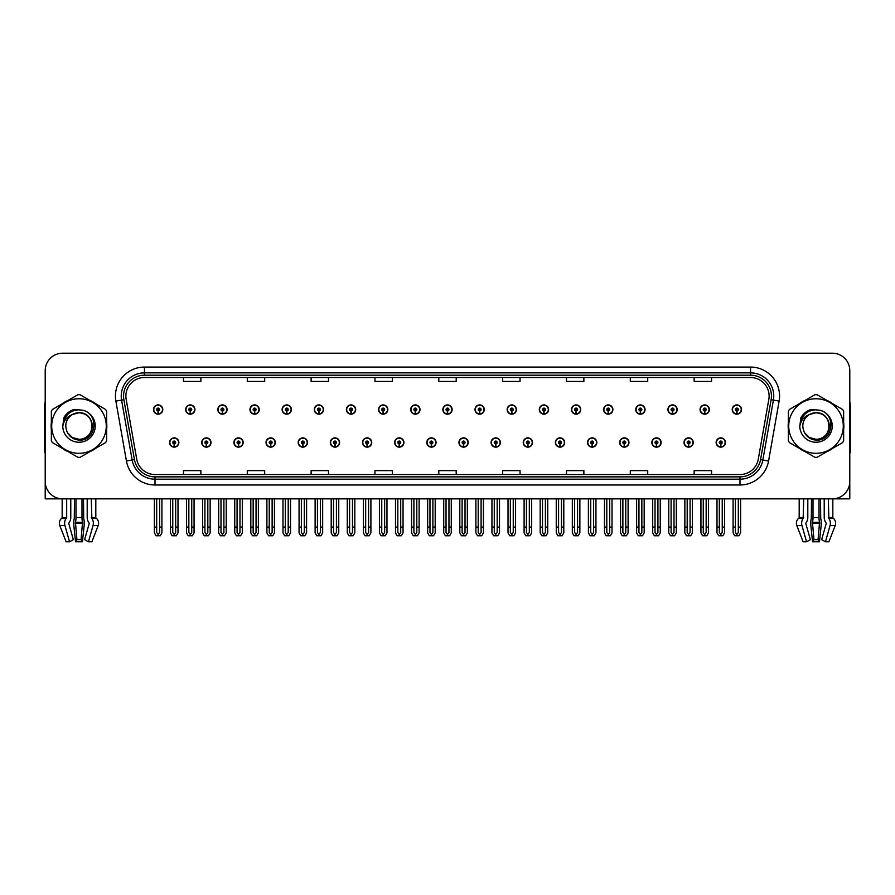 <?xml version="1.0" encoding="UTF-8"?>
<svg xmlns="http://www.w3.org/2000/svg" width="895" height="895" viewBox="0 0 895 895"><rect width="100%" height="100%" fill="white"/><g stroke="black" fill="none" stroke-linecap="round" stroke-linejoin="round"><path stroke-width="1.34" d="M819.014 498.862L819.014 517.523A6.388 1.656 90 0 0 819.563 522.277L818.075 539.64L819.462 541.799L821.151 525.611A6.388 1.656 90 0 0 820.715 518.485L820.514 498.862L824.217 498.862L824.217 517.523A6.388 4.509 -90 0 0 825.716 522.277L826.242 523.452L821.644 539.64L825.447 541.799L828.904 541.799L835.18 525.611A6.388 6.164 90 0 0 833.581 518.485L833.01 517.959A0.582 0.559 -90 0 1 832.831 517.523L832.831 498.851L849.791 498.862L849.791 370.608A17.408 17.408 0 0 0 832.372 353.201L62.628 353.201A17.408 17.408 0 0 0 45.209 370.608L45.209 498.862L62.169 498.862L62.169 517.523L66.677 517.523L66.129 518.485A6.388 4.509 90 0 0 64.955 525.611L69.553 541.799L73.356 539.64L68.758 523.452L69.284 522.277A6.388 4.509 90 0 0 70.783 517.523L70.783 498.862L74.486 498.862L74.285 518.485A6.388 1.656 -90 0 0 73.849 525.611L75.538 541.799L76.925 539.64L75.437 522.277A6.388 1.656 -90 0 0 75.986 517.523L75.986 498.862M458.934 442.51A4.643 4.643 0 0 0 463.576 447.153A4.643 4.643 0 0 0 468.219 442.51A4.643 4.643 0 0 0 463.576 437.868A4.643 4.643 0 0 0 458.934 442.51M491.086 442.51A4.643 4.643 0 0 0 495.729 447.153A4.643 4.643 0 0 0 500.372 442.51A4.643 4.643 0 0 0 495.729 437.868A4.643 4.643 0 0 0 491.086 442.51M523.228 442.51A4.643 4.643 0 0 0 527.871 447.153A4.643 4.643 0 0 0 532.514 442.51A4.643 4.643 0 0 0 527.871 437.868A4.643 4.643 0 0 0 523.228 442.51M619.687 442.51A4.643 4.643 0 0 0 624.33 447.153A4.643 4.643 0 0 0 628.972 442.51A4.643 4.643 0 0 0 624.33 437.868A4.643 4.643 0 0 0 619.687 442.51M683.981 442.51A4.643 4.643 0 0 0 688.624 447.153A4.643 4.643 0 0 0 693.267 442.51A4.643 4.643 0 0 0 688.624 437.868A4.643 4.643 0 0 0 683.981 442.51M651.84 442.51A4.643 4.643 0 0 0 656.482 447.153A4.643 4.643 0 0 0 661.125 442.51A4.643 4.643 0 0 0 656.482 437.868A4.643 4.643 0 0 0 651.84 442.51M555.381 442.51A4.643 4.643 0 0 0 560.024 447.153A4.643 4.643 0 0 0 564.667 442.51A4.643 4.643 0 0 0 560.024 437.868A4.643 4.643 0 0 0 555.381 442.51M426.781 442.51A4.643 4.643 0 0 0 431.424 447.153A4.643 4.643 0 0 0 436.066 442.51A4.643 4.643 0 0 0 431.424 437.868A4.643 4.643 0 0 0 426.781 442.51M394.628 442.51A4.643 4.643 0 0 0 399.271 447.153A4.643 4.643 0 0 0 403.913 442.51A4.643 4.643 0 0 0 399.271 437.868A4.643 4.643 0 0 0 394.628 442.51M362.486 442.51A4.643 4.643 0 0 0 367.129 447.153A4.643 4.643 0 0 0 371.772 442.51A4.643 4.643 0 0 0 367.129 437.868A4.643 4.643 0 0 0 362.486 442.51M330.333 442.51A4.643 4.643 0 0 0 334.976 447.153A4.643 4.643 0 0 0 339.619 442.51A4.643 4.643 0 0 0 334.976 437.868A4.643 4.643 0 0 0 330.333 442.51M298.18 442.51A4.643 4.643 0 0 0 302.823 447.153A4.643 4.643 0 0 0 307.466 442.51A4.643 4.643 0 0 0 302.823 437.868A4.643 4.643 0 0 0 298.18 442.51M266.028 442.51A4.643 4.643 0 0 0 270.67 447.153A4.643 4.643 0 0 0 275.313 442.51A4.643 4.643 0 0 0 270.67 437.868A4.643 4.643 0 0 0 266.028 442.51M233.875 442.51A4.643 4.643 0 0 0 238.517 447.153A4.643 4.643 0 0 0 243.16 442.51A4.643 4.643 0 0 0 238.517 437.868A4.643 4.643 0 0 0 233.875 442.51M201.733 442.51A4.643 4.643 0 0 0 206.376 447.153A4.643 4.643 0 0 0 211.019 442.51A4.643 4.643 0 0 0 206.376 437.868A4.643 4.643 0 0 0 201.733 442.51M169.58 442.51A4.643 4.643 0 0 0 174.223 447.153A4.643 4.643 0 0 0 178.866 442.51A4.643 4.643 0 0 0 174.223 437.868A4.643 4.643 0 0 0 169.58 442.51M587.534 442.51A4.643 4.643 0 0 0 592.177 447.153A4.643 4.643 0 0 0 596.82 442.51A4.643 4.643 0 0 0 592.177 437.868A4.643 4.643 0 0 0 587.534 442.51M442.857 409.541A4.643 4.643 0 0 0 447.5 414.184A4.643 4.643 0 0 0 452.143 409.541A4.643 4.643 0 0 0 447.5 404.909A4.643 4.643 0 0 0 442.857 409.541M475.01 409.541A4.643 4.643 0 0 0 479.653 414.184A4.643 4.643 0 0 0 484.296 409.541A4.643 4.643 0 0 0 479.653 404.909A4.643 4.643 0 0 0 475.01 409.541M507.163 409.541A4.643 4.643 0 0 0 511.806 414.184A4.643 4.643 0 0 0 516.449 409.541A4.643 4.643 0 0 0 511.806 404.909A4.643 4.643 0 0 0 507.163 409.541M603.61 409.541A4.643 4.643 0 0 0 608.253 414.184A4.643 4.643 0 0 0 612.896 409.541A4.643 4.643 0 0 0 608.253 404.909A4.643 4.643 0 0 0 603.61 409.541M635.763 409.541A4.643 4.643 0 0 0 640.406 414.184A4.643 4.643 0 0 0 645.049 409.541A4.643 4.643 0 0 0 640.406 404.909A4.643 4.643 0 0 0 635.763 409.541M667.905 409.541A4.643 4.643 0 0 0 672.548 414.184A4.643 4.643 0 0 0 677.191 409.541A4.643 4.643 0 0 0 672.548 404.909A4.643 4.643 0 0 0 667.905 409.541M539.305 409.541A4.643 4.643 0 0 0 543.947 414.184A4.643 4.643 0 0 0 548.59 409.541A4.643 4.643 0 0 0 543.947 404.909A4.643 4.643 0 0 0 539.305 409.541M700.058 409.541A4.643 4.643 0 0 0 704.701 414.184A4.643 4.643 0 0 0 709.343 409.541A4.643 4.643 0 0 0 704.701 404.909A4.643 4.643 0 0 0 700.058 409.541M410.704 409.541A4.643 4.643 0 0 0 415.347 414.184A4.643 4.643 0 0 0 419.99 409.541A4.643 4.643 0 0 0 415.347 404.909A4.643 4.643 0 0 0 410.704 409.541M378.551 409.541A4.643 4.643 0 0 0 383.194 414.184A4.643 4.643 0 0 0 387.837 409.541A4.643 4.643 0 0 0 383.194 404.909A4.643 4.643 0 0 0 378.551 409.541M346.41 409.541A4.643 4.643 0 0 0 351.053 414.184A4.643 4.643 0 0 0 355.695 409.541A4.643 4.643 0 0 0 351.053 404.909A4.643 4.643 0 0 0 346.41 409.541M314.257 409.541A4.643 4.643 0 0 0 318.9 414.184A4.643 4.643 0 0 0 323.542 409.541A4.643 4.643 0 0 0 318.9 404.909A4.643 4.643 0 0 0 314.257 409.541M282.104 409.541A4.643 4.643 0 0 0 286.747 414.184A4.643 4.643 0 0 0 291.39 409.541A4.643 4.643 0 0 0 286.747 404.909A4.643 4.643 0 0 0 282.104 409.541M249.951 409.541A4.643 4.643 0 0 0 254.594 414.184A4.643 4.643 0 0 0 259.237 409.541A4.643 4.643 0 0 0 254.594 404.909A4.643 4.643 0 0 0 249.951 409.541M217.809 409.541A4.643 4.643 0 0 0 222.452 414.184A4.643 4.643 0 0 0 227.095 409.541A4.643 4.643 0 0 0 222.452 404.909A4.643 4.643 0 0 0 217.809 409.541M185.657 409.541A4.643 4.643 0 0 0 190.299 414.184A4.643 4.643 0 0 0 194.942 409.541A4.643 4.643 0 0 0 190.299 404.909A4.643 4.643 0 0 0 185.657 409.541M153.504 409.541A4.643 4.643 0 0 0 158.147 414.184A4.643 4.643 0 0 0 162.789 409.541A4.643 4.643 0 0 0 158.147 404.909A4.643 4.643 0 0 0 153.504 409.541M571.457 409.541A4.643 4.643 0 0 0 576.1 414.184A4.643 4.643 0 0 0 580.743 409.541A4.643 4.643 0 0 0 576.1 404.909A4.643 4.643 0 0 0 571.457 409.541M716.134 442.51A4.643 4.643 0 0 0 720.777 447.153A4.643 4.643 0 0 0 725.42 442.51A4.643 4.643 0 0 0 720.777 437.868A4.643 4.643 0 0 0 716.134 442.51M732.211 409.541A4.643 4.643 0 0 0 736.853 414.184A4.643 4.643 0 0 0 741.496 409.541A4.643 4.643 0 0 0 736.853 404.909A4.643 4.643 0 0 0 732.211 409.541M51.351 422.552A27.857 27.857 0 0 0 51.351 429.499M62.158 448.227A27.857 27.857 0 0 0 68.177 451.695M89.802 451.695A27.857 27.857 0 0 0 95.821 448.227M106.628 429.499A27.857 27.857 0 0 0 106.628 422.552M788.372 422.552A27.857 27.857 0 0 0 788.372 429.499M799.179 448.227A27.857 27.857 0 0 0 805.198 451.695M826.823 451.695A27.857 27.857 0 0 0 832.842 448.227M843.649 429.499A27.857 27.857 0 0 0 843.649 422.552M125.882 396.082A18.571 18.571 0 0 1 144.453 377.511L750.547 377.511A18.571 18.571 0 0 1 768.839 399.304L758.278 459.202A18.571 18.571 0 0 1 739.986 474.54L155.014 474.54A18.571 18.571 0 0 1 136.722 459.202L126.161 399.304A18.571 18.571 0 0 1 125.882 396.082M123.555 396.082A20.887 20.887 0 0 0 123.879 399.707L134.44 459.605A20.887 20.887 0 0 0 155.014 476.867L739.986 476.867A20.887 20.887 0 0 0 760.56 459.605L771.121 399.707A20.887 20.887 0 0 0 750.547 375.195L144.453 375.195A20.887 20.887 0 0 0 123.555 396.082M115.88 401.117A29.02 29.02 0 0 1 144.453 367.062L750.547 367.062A29.02 29.02 0 0 1 779.12 401.117L768.57 461.014A29.02 29.02 0 0 1 739.986 484.989L155.014 484.989A29.02 29.02 0 0 1 126.43 461.014L115.88 401.117L121.586 400.11A23.214 23.214 0 0 1 144.453 372.868L750.547 372.868A23.214 23.214 0 0 1 773.414 400.11L762.853 460.008A23.214 23.214 0 0 1 739.986 479.183L155.014 479.183A23.214 23.214 0 0 1 132.147 460.008L121.586 400.11A23.214 23.214 0 0 1 121.239 396.082M95.821 403.835A27.857 27.857 0 0 0 89.802 400.356M68.177 400.356A27.857 27.857 0 0 0 62.158 403.835M832.842 403.835A27.857 27.857 0 0 0 826.823 400.356M805.198 400.356A27.857 27.857 0 0 0 799.179 403.835M832.372 353.201L62.628 353.201M45.209 370.608L45.209 481.454A17.408 17.408 0 0 0 62.628 498.862L832.372 498.862A17.408 17.408 0 0 0 849.791 481.454L849.791 370.608M438.796 377.511L438.796 381.438L456.204 381.438L456.204 377.511M374.96 377.511L374.96 381.438L392.368 381.438L392.368 377.511M311.124 377.511L311.124 381.438L328.532 381.438L328.532 377.511M247.288 377.511L247.288 381.438L264.696 381.438L264.696 377.511M183.453 377.511L183.453 381.438L200.86 381.438L200.86 377.511M502.632 377.511L502.632 381.438L520.04 381.438L520.04 377.511M566.468 377.511L566.468 381.438L583.876 381.438L583.876 377.511M630.304 377.511L630.304 381.438L647.712 381.438L647.712 377.511M694.14 377.511L694.14 381.438L711.547 381.438L711.547 377.511M456.204 474.54L456.204 470.613L438.796 470.613L438.796 474.54M392.368 474.54L392.368 470.613L374.96 470.613L374.96 474.54M328.532 474.54L328.532 470.613L311.124 470.613L311.124 474.54M264.696 474.54L264.696 470.613L247.288 470.613L247.288 474.54M200.86 474.54L200.86 470.613L183.453 470.613L183.453 474.54M520.04 474.54L520.04 470.613L502.632 470.613L502.632 474.54M583.876 474.54L583.876 470.613L566.468 470.613L566.468 474.54M647.712 474.54L647.712 470.613L630.304 470.613L630.304 474.54M711.547 474.54L711.547 470.613L694.14 470.613L694.14 474.54M722.231 498.862L722.231 532.447L720.777 534.528L719.323 532.447L719.323 527.065L717.007 527.065L717.007 532.872L718.685 535.769L722.88 535.769L724.547 532.872L724.547 498.862M720.71 443.954L720.587 446.862A4.352 4.352 0 0 1 716.425 442.51A4.352 4.352 0 0 1 720.777 438.158A4.352 4.352 0 0 1 725.129 442.51A4.352 4.352 0 0 1 720.967 446.862L720.844 443.954A1.454 1.454 0 0 0 722.231 442.51A1.454 1.454 0 0 0 720.777 441.056A1.454 1.454 0 0 0 719.323 442.51A1.454 1.454 0 0 0 720.71 443.954L720.755 443.092A0.582 0.582 0 0 1 720.195 442.51A0.582 0.582 0 0 1 720.777 441.929A0.582 0.582 0 0 1 721.359 442.51A0.582 0.582 0 0 1 720.799 443.092L720.844 443.954M717.007 498.862L717.007 527.065M719.323 498.862L719.323 527.065M722.231 527.065L724.547 527.065M738.308 498.862L738.308 532.447L736.853 534.528L735.399 532.447L735.399 527.065L733.083 527.065L733.083 532.872L734.761 535.769L738.946 535.769L740.624 532.872L740.624 498.862M736.786 410.995L736.663 413.893A4.352 4.352 0 0 1 732.502 409.541A4.352 4.352 0 0 1 736.853 405.189A4.352 4.352 0 0 1 741.205 409.541A4.352 4.352 0 0 1 737.044 413.893L736.921 410.995A1.454 1.454 0 0 0 738.308 409.541A1.454 1.454 0 0 0 736.853 408.098A1.454 1.454 0 0 0 735.399 409.541A1.454 1.454 0 0 0 736.786 410.995L736.831 410.123A0.582 0.582 0 0 1 736.272 409.541A0.582 0.582 0 0 1 736.853 408.97A0.582 0.582 0 0 1 737.435 409.541A0.582 0.582 0 0 1 736.876 410.123L736.921 410.995M733.083 498.862L733.083 527.065M735.399 498.862L735.399 527.065M738.308 527.065L740.624 527.065M690.079 498.862L690.079 532.447L688.624 534.528L687.181 532.447L687.181 527.065L684.854 527.065L684.854 532.872L686.532 535.769L690.727 535.769L692.394 532.872L692.394 498.862M688.568 443.954L688.434 446.862A4.352 4.352 0 0 1 684.272 442.51A4.352 4.352 0 0 1 688.624 438.158A4.352 4.352 0 0 1 692.976 442.51A4.352 4.352 0 0 1 688.814 446.862L688.691 443.954A1.454 1.454 0 0 0 690.079 442.51A1.454 1.454 0 0 0 688.624 441.056A1.454 1.454 0 0 0 687.181 442.51A1.454 1.454 0 0 0 688.568 443.954L688.602 443.092A0.582 0.582 0 0 1 688.042 442.51A0.582 0.582 0 0 1 688.624 441.929A0.582 0.582 0 0 1 689.206 442.51A0.582 0.582 0 0 1 688.658 443.092L688.691 443.954M684.854 498.862L684.854 527.065M687.181 498.862L687.181 527.065M690.079 527.065L692.394 527.065M657.926 498.862L657.926 532.447L656.482 534.528L655.028 532.447L655.028 527.065L652.701 527.065L652.701 532.872L654.379 535.769L658.575 535.769L660.253 532.872L660.253 498.862M656.415 443.954L656.292 446.862A4.352 4.352 0 0 1 652.119 442.51A4.352 4.352 0 0 1 656.482 438.158A4.352 4.352 0 0 1 660.834 442.51A4.352 4.352 0 0 1 656.673 446.862L656.538 443.954A1.454 1.454 0 0 0 657.926 442.51A1.454 1.454 0 0 0 656.482 441.056A1.454 1.454 0 0 0 655.028 442.51A1.454 1.454 0 0 0 656.415 443.954L656.449 443.092A0.582 0.582 0 0 1 655.901 442.51A0.582 0.582 0 0 1 656.482 441.929A0.582 0.582 0 0 1 657.053 442.51A0.582 0.582 0 0 1 656.505 443.092L656.538 443.954M652.701 498.862L652.701 527.065M655.028 498.862L655.028 527.065M657.926 527.065L660.253 527.065M625.773 498.862L625.773 532.447L624.33 534.528L622.875 532.447L622.875 527.065L620.559 527.065L620.559 532.872L622.226 535.769L626.422 535.769L628.1 532.872L628.1 498.862M624.262 443.954L624.139 446.862A4.352 4.352 0 0 1 619.978 442.51A4.352 4.352 0 0 1 624.33 438.158A4.352 4.352 0 0 1 628.682 442.51A4.352 4.352 0 0 1 624.52 446.862L624.386 443.954A1.454 1.454 0 0 0 625.773 442.51A1.454 1.454 0 0 0 624.33 441.056A1.454 1.454 0 0 0 622.875 442.51A1.454 1.454 0 0 0 624.262 443.954L624.307 443.092A0.582 0.582 0 0 1 623.748 442.51A0.582 0.582 0 0 1 624.33 441.929A0.582 0.582 0 0 1 624.911 442.51A0.582 0.582 0 0 1 624.352 443.092L624.386 443.954M620.559 498.862L620.559 527.065M622.875 498.862L622.875 527.065M625.773 527.065L628.1 527.065M706.155 498.862L706.155 532.447L704.701 534.528L703.257 532.447L703.257 527.065L700.93 527.065L700.93 532.872L702.609 535.769L706.804 535.769L708.471 532.872L708.471 498.862M704.645 410.995L704.51 413.893A4.352 4.352 0 0 1 700.349 409.541A4.352 4.352 0 0 1 704.701 405.189A4.352 4.352 0 0 1 709.053 409.541A4.352 4.352 0 0 1 704.891 413.893L704.768 410.995A1.454 1.454 0 0 0 706.155 409.541A1.454 1.454 0 0 0 704.701 408.098A1.454 1.454 0 0 0 703.257 409.541A1.454 1.454 0 0 0 704.645 410.995L704.678 410.123A0.582 0.582 0 0 1 704.119 409.541A0.582 0.582 0 0 1 704.701 408.97A0.582 0.582 0 0 1 705.282 409.541A0.582 0.582 0 0 1 704.723 410.123L704.768 410.995M700.93 498.862L700.93 527.065M703.257 498.862L703.257 527.065M706.155 527.065L708.471 527.065M674.002 498.862L674.002 532.447L672.548 534.528L671.105 532.447L671.105 527.065L668.778 527.065L668.778 532.872L670.456 535.769L674.651 535.769L676.329 532.872L676.329 498.862M672.492 410.995L672.358 413.893A4.352 4.352 0 0 1 668.196 409.541A4.352 4.352 0 0 1 672.548 405.189A4.352 4.352 0 0 1 676.9 409.541A4.352 4.352 0 0 1 672.738 413.893L672.615 410.995A1.454 1.454 0 0 0 674.002 409.541A1.454 1.454 0 0 0 672.548 408.098A1.454 1.454 0 0 0 671.105 409.541A1.454 1.454 0 0 0 672.492 410.995L672.525 410.123A0.582 0.582 0 0 1 671.977 409.541A0.582 0.582 0 0 1 672.548 408.97A0.582 0.582 0 0 1 673.129 409.541A0.582 0.582 0 0 1 672.581 410.123L672.615 410.995M668.778 498.862L668.778 527.065M671.105 498.862L671.105 527.065M674.002 527.065L676.329 527.065M641.849 498.862L641.849 532.447L640.406 534.528L638.952 532.447L638.952 527.065L636.625 527.065L636.625 532.872L638.303 535.769L642.498 535.769L644.176 532.872L644.176 498.862M640.339 410.995L640.216 413.893A4.352 4.352 0 0 1 636.054 409.541A4.352 4.352 0 0 1 640.406 405.189A4.352 4.352 0 0 1 644.758 409.541A4.352 4.352 0 0 1 640.596 413.893L640.462 410.995A1.454 1.454 0 0 0 641.849 409.541A1.454 1.454 0 0 0 640.406 408.098A1.454 1.454 0 0 0 638.952 409.541A1.454 1.454 0 0 0 640.339 410.995L640.372 410.123A0.582 0.582 0 0 1 639.824 409.541A0.582 0.582 0 0 1 640.406 408.97A0.582 0.582 0 0 1 640.988 409.541A0.582 0.582 0 0 1 640.428 410.123L640.462 410.995M636.625 498.862L636.625 527.065M638.952 498.862L638.952 527.065M641.849 527.065L644.176 527.065M609.708 498.862L609.708 532.447L608.253 534.528L606.799 532.447L606.799 527.065L604.483 527.065L604.483 532.872L606.15 535.769L610.345 535.769L612.023 532.872L612.023 498.862M608.186 410.995L608.063 413.893A4.352 4.352 0 0 1 603.901 409.541A4.352 4.352 0 0 1 608.253 405.189A4.352 4.352 0 0 1 612.605 409.541A4.352 4.352 0 0 1 608.443 413.893L608.32 410.995A1.454 1.454 0 0 0 609.708 409.541A1.454 1.454 0 0 0 608.253 408.098A1.454 1.454 0 0 0 606.799 409.541A1.454 1.454 0 0 0 608.186 410.995L608.231 410.123A0.582 0.582 0 0 1 607.671 409.541A0.582 0.582 0 0 1 608.253 408.97A0.582 0.582 0 0 1 608.835 409.541A0.582 0.582 0 0 1 608.276 410.123L608.32 410.995M604.483 498.862L604.483 527.065M606.799 498.862L606.799 527.065M609.708 527.065L612.023 527.065M81.993 498.862L81.993 517.523A6.388 1.656 90 0 0 82.541 522.277L81.053 539.64L82.441 541.799L75.538 541.799M81.053 539.64L76.925 539.64M66.677 498.862L66.677 517.523M87.195 498.862L87.195 517.523A6.388 4.509 -90 0 0 88.694 522.277L89.22 523.452L84.622 539.64L88.426 541.799L93.024 525.611A6.388 4.509 -90 0 0 91.849 518.485L91.301 498.862M95.81 498.862L95.81 517.523A0.582 0.559 -90 0 0 95.989 517.959L96.559 518.485A6.388 6.164 90 0 1 98.159 525.611L91.883 541.799L88.426 541.799M82.441 541.799L84.13 525.611A6.388 1.656 90 0 0 83.694 518.485L83.492 498.862M62.169 517.523A0.582 0.559 90 0 1 61.99 517.959L61.419 518.485A6.388 6.164 -90 0 0 59.82 525.611L66.096 541.799L69.553 541.799M45.209 463.174L45.209 457.367M45.209 452.691A11.601 11.601 0 0 0 44.75 452.725L44.75 405.133A11.601 11.601 0 0 1 45.209 401.889M811.508 498.862L811.306 518.485A6.388 1.656 -90 0 0 810.87 525.611L812.559 541.799L813.947 539.64L812.459 522.277A6.388 1.656 -90 0 0 813.007 517.523L813.007 498.862M819.462 541.799L812.559 541.799M818.075 539.64L813.947 539.64M803.699 498.862L803.151 518.485A6.388 4.509 90 0 0 801.976 525.611L806.574 541.799L803.117 541.799L796.841 525.611A6.388 6.164 -90 0 1 798.441 518.485L799.011 517.959A0.582 0.559 90 0 0 799.19 517.523L799.19 498.862M825.447 541.799L830.045 525.611A6.388 4.509 -90 0 0 828.871 518.485L828.322 498.862M806.574 541.799L810.378 539.64L805.78 523.452L806.305 522.277A6.388 4.509 90 0 0 807.805 517.523L807.805 498.862M849.791 457.367L849.791 463.174M849.791 401.889A11.601 11.601 0 0 1 850.25 405.133L850.25 452.725A11.601 11.601 0 0 0 849.791 452.691M92.252 425.55A13.268 13.268 0 0 0 72.35 414.542C65.85 419.162 64.194 425.136 67.382 432.453L67.561 432.766A13.268 13.268 0 0 0 78.995 439.3C96.101 440.127 96.101 411.935 78.995 412.763L72.35 414.542L78.995 412.763C96.101 411.935 96.101 440.127 78.995 439.3A13.268 13.268 0 0 0 92.252 426.031C91.469 417.965 87.05 413.546 78.995 412.763C96.101 411.935 96.101 440.127 78.995 439.3C96.101 440.127 96.101 411.935 78.995 412.763C96.101 411.935 96.101 440.127 78.995 439.3C96.101 440.127 96.101 411.935 78.995 412.763C96.101 411.935 96.101 440.127 78.995 439.3L72.361 437.521L67.561 432.766L72.361 437.521L78.995 439.3L72.361 437.521L67.561 432.766L72.361 437.521L78.995 439.3L72.361 437.521L67.561 432.766L72.361 437.521L78.995 439.3L72.361 437.521L67.561 432.766C70.101 437.241 73.916 439.68 78.995 440.071C96.727 441.559 99.502 413.277 82.396 410.178L74.162 409.462C69.586 410.872 66.129 413.669 63.802 417.842L62.784 426.378A16.211 16.211 0 0 0 78.995 442.242A16.211 16.211 0 0 0 82.396 410.178M78.995 453.306A27.275 27.275 0 0 0 106.27 426.031A27.275 27.275 0 0 0 78.995 398.756A27.275 27.275 0 0 0 51.709 426.031A27.275 27.275 0 0 0 78.995 453.306M78.995 457.367A31.336 31.336 0 0 0 80.013 457.345L105.599 442.577A31.336 31.336 0 0 0 106.628 440.799L106.628 411.252A31.336 31.336 0 0 0 105.599 409.474L80.013 394.706A31.336 31.336 0 0 0 77.966 394.706L52.38 409.474A31.336 31.336 0 0 0 51.351 411.252L51.351 440.799A31.336 31.336 0 0 0 52.38 442.577L77.966 457.345A31.336 31.336 0 0 0 78.995 457.367M62.773 426.031C64.138 415.806 69.541 410.391 78.995 409.809M62.784 426.378C63.713 420.661 66.912 416.723 72.35 414.542M74.072 409.485L70.358 411.085L63.813 417.808L70.358 411.085L74.072 409.485L70.358 411.085L63.802 417.842L70.358 411.085L74.072 409.485L70.358 411.085L63.813 417.808L70.358 411.085L74.072 409.485L70.358 411.085L63.802 417.842L70.358 411.085L74.162 409.462L68.199 412.561M829.273 425.55A13.268 13.268 0 0 0 809.371 414.542C802.871 419.162 801.215 425.136 804.404 432.453L804.583 432.766A13.268 13.268 0 0 0 816.005 439.3C833.122 440.127 833.122 411.935 816.005 412.763L809.371 414.542L816.005 412.763C833.122 411.935 833.122 440.127 816.005 439.3A13.268 13.268 0 0 0 829.273 426.031C828.49 417.965 824.071 413.546 816.005 412.763C833.122 411.935 833.122 440.127 816.005 439.3C833.122 440.127 833.122 411.935 816.005 412.763C833.122 411.935 833.122 440.127 816.005 439.3C833.122 440.127 833.122 411.935 816.005 412.763C833.122 411.935 833.122 440.127 816.005 439.3L809.382 437.521L804.583 432.766L809.382 437.521L816.005 439.3L809.382 437.521L804.583 432.766L809.382 437.521L816.005 439.3L809.382 437.521L804.583 432.766L809.382 437.521L816.005 439.3L809.382 437.521L804.583 432.766C807.122 437.241 810.937 439.68 816.005 440.071C833.748 441.559 836.523 413.277 819.417 410.178L811.183 409.462C806.608 410.872 803.151 413.669 800.824 417.842L799.794 426.378A16.211 16.211 0 0 0 816.005 442.242A16.211 16.211 0 0 0 819.417 410.178M816.005 453.306A27.275 27.275 0 0 0 843.291 426.031A27.275 27.275 0 0 0 816.005 398.756A27.275 27.275 0 0 0 788.73 426.031A27.275 27.275 0 0 0 816.005 453.306M816.005 457.367A31.336 31.336 0 0 0 817.034 457.345L842.62 442.577A31.336 31.336 0 0 0 843.649 440.799L843.649 411.252A31.336 31.336 0 0 0 842.62 409.474L817.034 394.706A31.336 31.336 0 0 0 814.987 394.706L789.401 409.474A31.336 31.336 0 0 0 788.372 411.252L788.372 440.799A31.336 31.336 0 0 0 789.401 442.577L814.987 457.345A31.336 31.336 0 0 0 816.005 457.367M799.794 426.031C801.159 415.806 806.563 410.391 816.016 409.809M799.794 426.378C800.734 420.661 803.934 416.723 809.371 414.542M811.094 409.485L807.379 411.085L800.824 417.842L807.379 411.085L811.094 409.485L807.379 411.085L800.824 417.842L807.379 411.085L811.094 409.485L807.379 411.085L800.835 417.808L807.379 411.085L811.094 409.485L807.379 411.085L800.824 417.842L807.379 411.085L811.183 409.462L805.22 412.561M593.631 498.862L593.631 532.447L592.177 534.528L590.722 532.447L590.722 527.065L588.407 527.065L588.407 532.872L590.085 535.769L594.269 535.769L595.947 532.872L595.947 498.862M592.11 443.954L591.987 446.862A4.352 4.352 0 0 1 587.825 442.51A4.352 4.352 0 0 1 592.177 438.158A4.352 4.352 0 0 1 596.529 442.51A4.352 4.352 0 0 1 592.367 446.862L592.244 443.954A1.454 1.454 0 0 0 593.631 442.51A1.454 1.454 0 0 0 592.177 441.056A1.454 1.454 0 0 0 590.722 442.51A1.454 1.454 0 0 0 592.11 443.954L592.154 443.092A0.582 0.582 0 0 1 591.595 442.51A0.582 0.582 0 0 1 592.177 441.929A0.582 0.582 0 0 1 592.759 442.51A0.582 0.582 0 0 1 592.199 443.092L592.244 443.954M588.407 498.862L588.407 527.065M590.722 498.862L590.722 527.065M593.631 527.065L595.947 527.065M561.478 498.862L561.478 532.447L560.024 534.528L558.581 532.447L558.581 527.065L556.254 527.065L556.254 532.872L557.932 535.769L562.127 535.769L563.794 532.872L563.794 498.862M559.968 443.954L559.834 446.862A4.352 4.352 0 0 1 555.672 442.51A4.352 4.352 0 0 1 560.024 438.158A4.352 4.352 0 0 1 564.376 442.51A4.352 4.352 0 0 1 560.214 446.862L560.091 443.954A1.454 1.454 0 0 0 561.478 442.51A1.454 1.454 0 0 0 560.024 441.056A1.454 1.454 0 0 0 558.581 442.51A1.454 1.454 0 0 0 559.968 443.954L560.001 443.092A0.582 0.582 0 0 1 559.442 442.51A0.582 0.582 0 0 1 560.024 441.929A0.582 0.582 0 0 1 560.606 442.51A0.582 0.582 0 0 1 560.046 443.092L560.091 443.954M556.254 498.862L556.254 527.065M558.581 498.862L558.581 527.065M561.478 527.065L563.794 527.065M529.325 498.862L529.325 532.447L527.871 534.528L526.428 532.447L526.428 527.065L524.101 527.065L524.101 532.872L525.779 535.769L529.974 535.769L531.652 532.872L531.652 498.862M527.815 443.954L527.681 446.862A4.352 4.352 0 0 1 523.519 442.51A4.352 4.352 0 0 1 527.871 438.158A4.352 4.352 0 0 1 532.223 442.51A4.352 4.352 0 0 1 528.061 446.862L527.938 443.954A1.454 1.454 0 0 0 529.325 442.51A1.454 1.454 0 0 0 527.871 441.056A1.454 1.454 0 0 0 526.428 442.51A1.454 1.454 0 0 0 527.815 443.954L527.849 443.092A0.582 0.582 0 0 1 527.3 442.51A0.582 0.582 0 0 1 527.871 441.929A0.582 0.582 0 0 1 528.453 442.51A0.582 0.582 0 0 1 527.905 443.092L527.938 443.954M524.101 498.862L524.101 527.065M526.428 498.862L526.428 527.065M529.325 527.065L531.652 527.065M577.555 498.862L577.555 532.447L576.1 534.528L574.646 532.447L574.646 527.065L572.33 527.065L572.33 532.872L574.008 535.769L578.204 535.769L579.87 532.872L579.87 498.862M576.033 410.995L575.91 413.893A4.352 4.352 0 0 1 571.748 409.541A4.352 4.352 0 0 1 576.1 405.189A4.352 4.352 0 0 1 580.452 409.541A4.352 4.352 0 0 1 576.29 413.893L576.167 410.995A1.454 1.454 0 0 0 577.555 409.541A1.454 1.454 0 0 0 576.1 408.098A1.454 1.454 0 0 0 574.646 409.541A1.454 1.454 0 0 0 576.033 410.995L576.078 410.123A0.582 0.582 0 0 1 575.519 409.541A0.582 0.582 0 0 1 576.1 408.97A0.582 0.582 0 0 1 576.682 409.541A0.582 0.582 0 0 1 576.123 410.123L576.167 410.995M572.33 498.862L572.33 527.065M574.646 498.862L574.646 527.065M577.555 527.065L579.87 527.065M545.402 498.862L545.402 532.447L543.947 534.528L542.504 532.447L542.504 527.065L540.177 527.065L540.177 532.872L541.855 535.769L546.051 535.769L547.729 532.872L547.729 498.862M543.891 410.995L543.757 413.893A4.352 4.352 0 0 1 539.595 409.541A4.352 4.352 0 0 1 543.947 405.189A4.352 4.352 0 0 1 548.299 409.541A4.352 4.352 0 0 1 544.138 413.893L544.015 410.995A1.454 1.454 0 0 0 545.402 409.541A1.454 1.454 0 0 0 543.947 408.098A1.454 1.454 0 0 0 542.504 409.541A1.454 1.454 0 0 0 543.891 410.995L543.925 410.123A0.582 0.582 0 0 1 543.366 409.541A0.582 0.582 0 0 1 543.947 408.97A0.582 0.582 0 0 1 544.529 409.541A0.582 0.582 0 0 1 543.981 410.123L544.015 410.995M540.177 498.862L540.177 527.065M542.504 498.862L542.504 527.065M545.402 527.065L547.729 527.065M513.249 498.862L513.249 532.447L511.806 534.528L510.351 532.447L510.351 527.065L508.024 527.065L508.024 532.872L509.702 535.769L513.898 535.769L515.576 532.872L515.576 498.862M511.739 410.995L511.616 413.893A4.352 4.352 0 0 1 507.454 409.541A4.352 4.352 0 0 1 511.806 405.189A4.352 4.352 0 0 1 516.158 409.541A4.352 4.352 0 0 1 511.996 413.893L511.862 410.995A1.454 1.454 0 0 0 513.249 409.541A1.454 1.454 0 0 0 511.806 408.098A1.454 1.454 0 0 0 510.351 409.541A1.454 1.454 0 0 0 511.739 410.995L511.772 410.123A0.582 0.582 0 0 1 511.224 409.541A0.582 0.582 0 0 1 511.806 408.97A0.582 0.582 0 0 1 512.376 409.541A0.582 0.582 0 0 1 511.828 410.123L511.862 410.995M508.024 498.862L508.024 527.065M510.351 498.862L510.351 527.065M513.249 527.065L515.576 527.065M497.172 498.862L497.172 532.447L495.729 534.528L494.275 532.447L494.275 527.065L491.948 527.065L491.948 532.872L493.626 535.769L497.821 535.769L499.499 532.872L499.499 498.862M495.662 443.954L495.539 446.862A4.352 4.352 0 0 1 491.377 442.51A4.352 4.352 0 0 1 495.729 438.158A4.352 4.352 0 0 1 500.081 442.51A4.352 4.352 0 0 1 495.919 446.862L495.785 443.954A1.454 1.454 0 0 0 497.172 442.51A1.454 1.454 0 0 0 495.729 441.056A1.454 1.454 0 0 0 494.275 442.51A1.454 1.454 0 0 0 495.662 443.954L495.696 443.092A0.582 0.582 0 0 1 495.148 442.51A0.582 0.582 0 0 1 495.729 441.929A0.582 0.582 0 0 1 496.311 442.51A0.582 0.582 0 0 1 495.752 443.092L495.785 443.954M491.948 498.862L491.948 527.065M494.275 498.862L494.275 527.065M497.172 527.065L499.499 527.065M465.031 498.862L465.031 532.447L463.576 534.528L462.122 532.447L462.122 527.065L459.806 527.065L459.806 532.872L461.473 535.769L465.668 535.769L467.347 532.872L467.347 498.862M463.509 443.954L463.386 446.862A4.352 4.352 0 0 1 459.224 442.51A4.352 4.352 0 0 1 463.576 438.158A4.352 4.352 0 0 1 467.928 442.51A4.352 4.352 0 0 1 463.767 446.862L463.644 443.954A1.454 1.454 0 0 0 465.031 442.51A1.454 1.454 0 0 0 463.576 441.056A1.454 1.454 0 0 0 462.122 442.51A1.454 1.454 0 0 0 463.509 443.954L463.554 443.092A0.582 0.582 0 0 1 462.995 442.51A0.582 0.582 0 0 1 463.576 441.929A0.582 0.582 0 0 1 464.158 442.51A0.582 0.582 0 0 1 463.599 443.092L463.644 443.954M459.806 498.862L459.806 527.065M462.122 498.862L462.122 527.065M465.031 527.065L467.347 527.065M432.878 498.862L432.878 532.447L431.424 534.528L429.969 532.447L429.969 527.065L427.653 527.065L427.653 532.872L429.331 535.769L433.527 535.769L435.194 532.872L435.194 498.862M431.356 443.954L431.233 446.862A4.352 4.352 0 0 1 427.072 442.51A4.352 4.352 0 0 1 431.424 438.158A4.352 4.352 0 0 1 435.775 442.51A4.352 4.352 0 0 1 431.614 446.862L431.491 443.954A1.454 1.454 0 0 0 432.878 442.51A1.454 1.454 0 0 0 431.424 441.056A1.454 1.454 0 0 0 429.969 442.51A1.454 1.454 0 0 0 431.356 443.954L431.401 443.092A0.582 0.582 0 0 1 430.842 442.51A0.582 0.582 0 0 1 431.424 441.929A0.582 0.582 0 0 1 432.005 442.51A0.582 0.582 0 0 1 431.446 443.092L431.491 443.954M427.653 498.862L427.653 527.065M429.969 498.862L429.969 527.065M432.878 527.065L435.194 527.065M400.725 498.862L400.725 532.447L399.271 534.528L397.827 532.447L397.827 527.065L395.5 527.065L395.5 532.872L397.179 535.769L401.374 535.769L403.052 532.872L403.052 498.862M399.215 443.954L399.08 446.862A4.352 4.352 0 0 1 394.919 442.51A4.352 4.352 0 0 1 399.271 438.158A4.352 4.352 0 0 1 403.623 442.51A4.352 4.352 0 0 1 399.461 446.862L399.338 443.954A1.454 1.454 0 0 0 400.725 442.51A1.454 1.454 0 0 0 399.271 441.056A1.454 1.454 0 0 0 397.827 442.51A1.454 1.454 0 0 0 399.215 443.954L399.248 443.092A0.582 0.582 0 0 1 398.689 442.51A0.582 0.582 0 0 1 399.271 441.929A0.582 0.582 0 0 1 399.852 442.51A0.582 0.582 0 0 1 399.304 443.092L399.338 443.954M395.5 498.862L395.5 527.065M397.827 498.862L397.827 527.065M400.725 527.065L403.052 527.065M368.572 498.862L368.572 532.447L367.129 534.528L365.675 532.447L365.675 527.065L363.348 527.065L363.348 532.872L365.026 535.769L369.221 535.769L370.899 532.872L370.899 498.862M367.062 443.954L366.939 446.862A4.352 4.352 0 0 1 362.777 442.51A4.352 4.352 0 0 1 367.129 438.158A4.352 4.352 0 0 1 371.481 442.51A4.352 4.352 0 0 1 367.319 446.862L367.185 443.954A1.454 1.454 0 0 0 368.572 442.51A1.454 1.454 0 0 0 367.129 441.056A1.454 1.454 0 0 0 365.675 442.51A1.454 1.454 0 0 0 367.062 443.954L367.095 443.092A0.582 0.582 0 0 1 366.547 442.51A0.582 0.582 0 0 1 367.129 441.929A0.582 0.582 0 0 1 367.7 442.51A0.582 0.582 0 0 1 367.151 443.092L367.185 443.954M363.348 498.862L363.348 527.065M365.675 498.862L365.675 527.065M368.572 527.065L370.899 527.065M481.096 498.862L481.096 532.447L479.653 534.528L478.198 532.447L478.198 527.065L475.883 527.065L475.883 532.872L477.55 535.769L481.745 535.769L483.423 532.872L483.423 498.862M479.586 410.995L479.463 413.893A4.352 4.352 0 0 1 475.301 409.541A4.352 4.352 0 0 1 479.653 405.189A4.352 4.352 0 0 1 484.005 409.541A4.352 4.352 0 0 1 479.843 413.893L479.709 410.995A1.454 1.454 0 0 0 481.096 409.541A1.454 1.454 0 0 0 479.653 408.098A1.454 1.454 0 0 0 478.198 409.541A1.454 1.454 0 0 0 479.586 410.995L479.63 410.123A0.582 0.582 0 0 1 479.071 409.541A0.582 0.582 0 0 1 479.653 408.97A0.582 0.582 0 0 1 480.235 409.541A0.582 0.582 0 0 1 479.675 410.123L479.709 410.995M475.883 498.862L475.883 527.065M478.198 498.862L478.198 527.065M481.096 527.065L483.423 527.065M448.954 498.862L448.954 532.447L447.5 534.528L446.046 532.447L446.046 527.065L443.73 527.065L443.73 532.872L445.408 535.769L449.592 535.769L451.27 532.872L451.27 498.862M447.433 410.995L447.31 413.893A4.352 4.352 0 0 1 443.148 409.541A4.352 4.352 0 0 1 447.5 405.189A4.352 4.352 0 0 1 451.852 409.541A4.352 4.352 0 0 1 447.69 413.893L447.567 410.995A1.454 1.454 0 0 0 448.954 409.541A1.454 1.454 0 0 0 447.5 408.098A1.454 1.454 0 0 0 446.046 409.541A1.454 1.454 0 0 0 447.433 410.995L447.478 410.123A0.582 0.582 0 0 1 446.918 409.541A0.582 0.582 0 0 1 447.5 408.97A0.582 0.582 0 0 1 448.082 409.541A0.582 0.582 0 0 1 447.522 410.123L447.567 410.995M443.73 498.862L443.73 527.065M446.046 498.862L446.046 527.065M448.954 527.065L451.27 527.065M416.801 498.862L416.801 532.447L415.347 534.528L413.904 532.447L413.904 527.065L411.577 527.065L411.577 532.872L413.255 535.769L417.45 535.769L419.117 532.872L419.117 498.862M415.291 410.995L415.157 413.893A4.352 4.352 0 0 1 410.995 409.541A4.352 4.352 0 0 1 415.347 405.189A4.352 4.352 0 0 1 419.699 409.541A4.352 4.352 0 0 1 415.537 413.893L415.414 410.995A1.454 1.454 0 0 0 416.801 409.541A1.454 1.454 0 0 0 415.347 408.098A1.454 1.454 0 0 0 413.904 409.541A1.454 1.454 0 0 0 415.291 410.995L415.325 410.123A0.582 0.582 0 0 1 414.765 409.541A0.582 0.582 0 0 1 415.347 408.97A0.582 0.582 0 0 1 415.929 409.541A0.582 0.582 0 0 1 415.369 410.123L415.414 410.995M411.577 498.862L411.577 527.065M413.904 498.862L413.904 527.065M416.801 527.065L419.117 527.065M384.649 498.862L384.649 532.447L383.194 534.528L381.751 532.447L381.751 527.065L379.424 527.065L379.424 532.872L381.102 535.769L385.297 535.769L386.976 532.872L386.976 498.862M383.138 410.995L383.004 413.893A4.352 4.352 0 0 1 378.842 409.541A4.352 4.352 0 0 1 383.194 405.189A4.352 4.352 0 0 1 387.546 409.541A4.352 4.352 0 0 1 383.384 413.893L383.261 410.995A1.454 1.454 0 0 0 384.649 409.541A1.454 1.454 0 0 0 383.194 408.098A1.454 1.454 0 0 0 381.751 409.541A1.454 1.454 0 0 0 383.138 410.995L383.172 410.123A0.582 0.582 0 0 1 382.624 409.541A0.582 0.582 0 0 1 383.194 408.97A0.582 0.582 0 0 1 383.776 409.541A0.582 0.582 0 0 1 383.228 410.123L383.261 410.995M379.424 498.862L379.424 527.065M381.751 498.862L381.751 527.065M384.649 527.065L386.976 527.065M352.496 498.862L352.496 532.447L351.053 534.528L349.598 532.447L349.598 527.065L347.271 527.065L347.271 532.872L348.949 535.769L353.145 535.769L354.823 532.872L354.823 498.862M350.985 410.995L350.862 413.893A4.352 4.352 0 0 1 346.701 409.541A4.352 4.352 0 0 1 351.053 405.189A4.352 4.352 0 0 1 355.404 409.541A4.352 4.352 0 0 1 351.243 413.893L351.108 410.995A1.454 1.454 0 0 0 352.496 409.541A1.454 1.454 0 0 0 351.053 408.098A1.454 1.454 0 0 0 349.598 409.541A1.454 1.454 0 0 0 350.985 410.995L351.019 410.123A0.582 0.582 0 0 1 350.471 409.541A0.582 0.582 0 0 1 351.053 408.97A0.582 0.582 0 0 1 351.634 409.541A0.582 0.582 0 0 1 351.075 410.123L351.108 410.995M347.271 498.862L347.271 527.065M349.598 498.862L349.598 527.065M352.496 527.065L354.823 527.065M336.419 498.862L336.419 532.447L334.976 534.528L333.522 532.447L333.522 527.065L331.206 527.065L331.206 532.872L332.873 535.769L337.068 535.769L338.746 532.872L338.746 498.862M334.909 443.954L334.786 446.862A4.352 4.352 0 0 1 330.624 442.51A4.352 4.352 0 0 1 334.976 438.158A4.352 4.352 0 0 1 339.328 442.51A4.352 4.352 0 0 1 335.166 446.862L335.032 443.954A1.454 1.454 0 0 0 336.419 442.51A1.454 1.454 0 0 0 334.976 441.056A1.454 1.454 0 0 0 333.522 442.51A1.454 1.454 0 0 0 334.909 443.954L334.954 443.092A0.582 0.582 0 0 1 334.394 442.51A0.582 0.582 0 0 1 334.976 441.929A0.582 0.582 0 0 1 335.558 442.51A0.582 0.582 0 0 1 334.998 443.092L335.032 443.954M331.206 498.862L331.206 527.065M333.522 498.862L333.522 527.065M336.419 527.065L338.746 527.065M304.278 498.862L304.278 532.447L302.823 534.528L301.369 532.447L301.369 527.065L299.053 527.065L299.053 532.872L300.731 535.769L304.915 535.769L306.593 532.872L306.593 498.862M302.756 443.954L302.633 446.862A4.352 4.352 0 0 1 298.471 442.51A4.352 4.352 0 0 1 302.823 438.158A4.352 4.352 0 0 1 307.175 442.51A4.352 4.352 0 0 1 303.013 446.862L302.89 443.954A1.454 1.454 0 0 0 304.278 442.51A1.454 1.454 0 0 0 302.823 441.056A1.454 1.454 0 0 0 301.369 442.51A1.454 1.454 0 0 0 302.756 443.954L302.801 443.092A0.582 0.582 0 0 1 302.242 442.51A0.582 0.582 0 0 1 302.823 441.929A0.582 0.582 0 0 1 303.405 442.51A0.582 0.582 0 0 1 302.846 443.092L302.89 443.954M299.053 498.862L299.053 527.065M301.369 498.862L301.369 527.065M304.278 527.065L306.593 527.065M272.125 498.862L272.125 532.447L270.67 534.528L269.227 532.447L269.227 527.065L266.9 527.065L266.9 532.872L268.578 535.769L272.774 535.769L274.441 532.872L274.441 498.862M270.614 443.954L270.48 446.862A4.352 4.352 0 0 1 266.318 442.51A4.352 4.352 0 0 1 270.67 438.158A4.352 4.352 0 0 1 275.022 442.51A4.352 4.352 0 0 1 270.861 446.862L270.737 443.954A1.454 1.454 0 0 0 272.125 442.51A1.454 1.454 0 0 0 270.67 441.056A1.454 1.454 0 0 0 269.227 442.51A1.454 1.454 0 0 0 270.614 443.954L270.648 443.092A0.582 0.582 0 0 1 270.089 442.51A0.582 0.582 0 0 1 270.67 441.929A0.582 0.582 0 0 1 271.252 442.51A0.582 0.582 0 0 1 270.693 443.092L270.737 443.954M266.9 498.862L266.9 527.065M269.227 498.862L269.227 527.065M272.125 527.065L274.441 527.065M239.972 498.862L239.972 532.447L238.517 534.528L237.074 532.447L237.074 527.065L234.747 527.065L234.747 532.872L236.425 535.769L240.621 535.769L242.299 532.872L242.299 498.862M238.462 443.954L238.327 446.862A4.352 4.352 0 0 1 234.166 442.51A4.352 4.352 0 0 1 238.517 438.158A4.352 4.352 0 0 1 242.881 442.51A4.352 4.352 0 0 1 238.708 446.862L238.585 443.954A1.454 1.454 0 0 0 239.972 442.51A1.454 1.454 0 0 0 238.517 441.056A1.454 1.454 0 0 0 237.074 442.51A1.454 1.454 0 0 0 238.462 443.954L238.495 443.092A0.582 0.582 0 0 1 237.947 442.51A0.582 0.582 0 0 1 238.517 441.929A0.582 0.582 0 0 1 239.099 442.51A0.582 0.582 0 0 1 238.551 443.092L238.585 443.954M234.747 498.862L234.747 527.065M237.074 498.862L237.074 527.065M239.972 527.065L242.299 527.065M207.819 498.862L207.819 532.447L206.376 534.528L204.921 532.447L204.921 527.065L202.606 527.065L202.606 532.872L204.273 535.769L208.468 535.769L210.146 532.872L210.146 498.862M206.309 443.954L206.186 446.862A4.352 4.352 0 0 1 202.024 442.51A4.352 4.352 0 0 1 206.376 438.158A4.352 4.352 0 0 1 210.728 442.51A4.352 4.352 0 0 1 206.566 446.862L206.432 443.954A1.454 1.454 0 0 0 207.819 442.51A1.454 1.454 0 0 0 206.376 441.056A1.454 1.454 0 0 0 204.921 442.51A1.454 1.454 0 0 0 206.309 443.954L206.342 443.092A0.582 0.582 0 0 1 205.794 442.51A0.582 0.582 0 0 1 206.376 441.929A0.582 0.582 0 0 1 206.958 442.51A0.582 0.582 0 0 1 206.398 443.092L206.432 443.954M202.606 498.862L202.606 527.065M204.921 498.862L204.921 527.065M207.819 527.065L210.146 527.065M175.677 498.862L175.677 532.447L174.223 534.528L172.769 532.447L172.769 527.065L170.453 527.065L170.453 532.872L172.12 535.769L176.315 535.769L177.993 532.872L177.993 498.862M174.156 443.954L174.033 446.862A4.352 4.352 0 0 1 169.871 442.51A4.352 4.352 0 0 1 174.223 438.158A4.352 4.352 0 0 1 178.575 442.51A4.352 4.352 0 0 1 174.413 446.862L174.29 443.954A1.454 1.454 0 0 0 175.677 442.51A1.454 1.454 0 0 0 174.223 441.056A1.454 1.454 0 0 0 172.769 442.51A1.454 1.454 0 0 0 174.156 443.954L174.201 443.092A0.582 0.582 0 0 1 173.641 442.51A0.582 0.582 0 0 1 174.223 441.929A0.582 0.582 0 0 1 174.805 442.51A0.582 0.582 0 0 1 174.245 443.092L174.29 443.954M170.453 498.862L170.453 527.065M172.769 498.862L172.769 527.065M175.677 527.065L177.993 527.065M320.354 498.862L320.354 532.447L318.9 534.528L317.445 532.447L317.445 527.065L315.13 527.065L315.13 532.872L316.796 535.769L320.992 535.769L322.67 532.872L322.67 498.862M318.833 410.995L318.709 413.893A4.352 4.352 0 0 1 314.548 409.541A4.352 4.352 0 0 1 318.9 405.189A4.352 4.352 0 0 1 323.252 409.541A4.352 4.352 0 0 1 319.09 413.893L318.967 410.995A1.454 1.454 0 0 0 320.354 409.541A1.454 1.454 0 0 0 318.9 408.098A1.454 1.454 0 0 0 317.445 409.541A1.454 1.454 0 0 0 318.833 410.995L318.877 410.123A0.582 0.582 0 0 1 318.318 409.541A0.582 0.582 0 0 1 318.9 408.97A0.582 0.582 0 0 1 319.481 409.541A0.582 0.582 0 0 1 318.922 410.123L318.967 410.995M315.13 498.862L315.13 527.065M317.445 498.862L317.445 527.065M320.354 527.065L322.67 527.065M288.201 498.862L288.201 532.447L286.747 534.528L285.292 532.447L285.292 527.065L282.977 527.065L282.977 532.872L284.655 535.769L288.85 535.769L290.517 532.872L290.517 498.862M286.68 410.995L286.557 413.893A4.352 4.352 0 0 1 282.395 409.541A4.352 4.352 0 0 1 286.747 405.189A4.352 4.352 0 0 1 291.099 409.541A4.352 4.352 0 0 1 286.937 413.893L286.814 410.995A1.454 1.454 0 0 0 288.201 409.541A1.454 1.454 0 0 0 286.747 408.098A1.454 1.454 0 0 0 285.292 409.541A1.454 1.454 0 0 0 286.68 410.995L286.724 410.123A0.582 0.582 0 0 1 286.165 409.541A0.582 0.582 0 0 1 286.747 408.97A0.582 0.582 0 0 1 287.329 409.541A0.582 0.582 0 0 1 286.769 410.123L286.814 410.995M282.977 498.862L282.977 527.065M285.292 498.862L285.292 527.065M288.201 527.065L290.517 527.065M256.048 498.862L256.048 532.447L254.594 534.528L253.151 532.447L253.151 527.065L250.824 527.065L250.824 532.872L252.502 535.769L256.697 535.769L258.375 532.872L258.375 498.862M254.538 410.995L254.404 413.893A4.352 4.352 0 0 1 250.242 409.541A4.352 4.352 0 0 1 254.594 405.189A4.352 4.352 0 0 1 258.946 409.541A4.352 4.352 0 0 1 254.784 413.893L254.661 410.995A1.454 1.454 0 0 0 256.048 409.541A1.454 1.454 0 0 0 254.594 408.098A1.454 1.454 0 0 0 253.151 409.541A1.454 1.454 0 0 0 254.538 410.995L254.572 410.123A0.582 0.582 0 0 1 254.012 409.541A0.582 0.582 0 0 1 254.594 408.97A0.582 0.582 0 0 1 255.176 409.541A0.582 0.582 0 0 1 254.627 410.123L254.661 410.995M250.824 498.862L250.824 527.065M253.151 498.862L253.151 527.065M256.048 527.065L258.375 527.065M223.895 498.862L223.895 532.447L222.452 534.528L220.998 532.447L220.998 527.065L218.671 527.065L218.671 532.872L220.349 535.769L224.544 535.769L226.222 532.872L226.222 498.862M222.385 410.995L222.262 413.893A4.352 4.352 0 0 1 218.1 409.541A4.352 4.352 0 0 1 222.452 405.189A4.352 4.352 0 0 1 226.804 409.541A4.352 4.352 0 0 1 222.642 413.893L222.508 410.995A1.454 1.454 0 0 0 223.895 409.541A1.454 1.454 0 0 0 222.452 408.098A1.454 1.454 0 0 0 220.998 409.541A1.454 1.454 0 0 0 222.385 410.995L222.419 410.123A0.582 0.582 0 0 1 221.87 409.541A0.582 0.582 0 0 1 222.452 408.97A0.582 0.582 0 0 1 223.023 409.541A0.582 0.582 0 0 1 222.475 410.123L222.508 410.995M218.671 498.862L218.671 527.065M220.998 498.862L220.998 527.065M223.895 527.065L226.222 527.065M191.743 498.862L191.743 532.447L190.299 534.528L188.845 532.447L188.845 527.065L186.529 527.065L186.529 532.872L188.196 535.769L192.391 535.769L194.07 532.872L194.07 498.862M190.232 410.995L190.109 413.893A4.352 4.352 0 0 1 185.947 409.541A4.352 4.352 0 0 1 190.299 405.189A4.352 4.352 0 0 1 194.651 409.541A4.352 4.352 0 0 1 190.49 413.893L190.355 410.995A1.454 1.454 0 0 0 191.743 409.541A1.454 1.454 0 0 0 190.299 408.098A1.454 1.454 0 0 0 188.845 409.541A1.454 1.454 0 0 0 190.232 410.995L190.277 410.123A0.582 0.582 0 0 1 189.718 409.541A0.582 0.582 0 0 1 190.299 408.97A0.582 0.582 0 0 1 190.881 409.541A0.582 0.582 0 0 1 190.322 410.123L190.355 410.995M186.529 498.862L186.529 527.065M188.845 498.862L188.845 527.065M191.743 527.065L194.07 527.065M159.601 498.862L159.601 532.447L158.147 534.528L156.692 532.447L156.692 527.065L154.376 527.065L154.376 532.872L156.054 535.769L160.239 535.769L161.917 532.872L161.917 498.862M158.079 410.995L157.956 413.893A4.352 4.352 0 0 1 153.795 409.541A4.352 4.352 0 0 1 158.147 405.189A4.352 4.352 0 0 1 162.498 409.541A4.352 4.352 0 0 1 158.337 413.893L158.214 410.995A1.454 1.454 0 0 0 159.601 409.541A1.454 1.454 0 0 0 158.147 408.098A1.454 1.454 0 0 0 156.692 409.541A1.454 1.454 0 0 0 158.079 410.995L158.124 410.123A0.582 0.582 0 0 1 157.565 409.541A0.582 0.582 0 0 1 158.147 408.97A0.582 0.582 0 0 1 158.728 409.541A0.582 0.582 0 0 1 158.169 410.123L158.214 410.995M154.376 498.862L154.376 527.065M156.692 498.862L156.692 527.065M159.601 527.065L161.917 527.065M750.547 367.062L750.547 375.195M121.586 400.11L123.879 399.707M155.014 484.989L155.014 476.867M739.986 476.867L739.986 484.989M760.56 459.605L768.57 461.014M126.43 461.014L134.44 459.605M771.121 399.707L779.12 401.117M144.453 367.062L144.453 375.195M720.587 446.862A4.352 4.352 0 0 1 716.425 442.51M736.663 413.893A4.352 4.352 0 0 1 732.502 409.541M688.434 446.862A4.352 4.352 0 0 1 684.272 442.51M656.292 446.862A4.352 4.352 0 0 1 652.119 442.51M624.139 446.862A4.352 4.352 0 0 1 619.978 442.51M704.51 413.893A4.352 4.352 0 0 1 700.349 409.541M672.358 413.893A4.352 4.352 0 0 1 668.196 409.541M640.216 413.893A4.352 4.352 0 0 1 636.054 409.541M608.063 413.893A4.352 4.352 0 0 1 603.901 409.541M82.698 522.803L75.281 522.803M82.541 522.277L75.437 522.277M91.301 517.523L95.81 517.523M81.993 517.523L75.986 517.523M82.732 523.452L75.247 523.452M59.82 525.611L64.955 525.611M93.024 525.611L98.159 525.611M61.419 518.485L66.129 518.485M91.849 518.485L96.559 518.485M61.99 517.959L66.543 517.959M91.435 517.959L95.989 517.959M819.719 522.803L812.302 522.803M819.563 522.277L812.459 522.277M799.19 517.523L803.699 517.523M828.322 517.523L832.831 517.523M819.014 517.523L813.007 517.523M819.753 523.452L812.268 523.452M796.841 525.611L801.976 525.611M830.045 525.611L835.18 525.611M798.441 518.485L803.151 518.485M828.871 518.485L833.581 518.485M799.011 517.959L803.565 517.959M828.457 517.959L833.01 517.959M591.987 446.862A4.352 4.352 0 0 1 587.825 442.51M559.834 446.862A4.352 4.352 0 0 1 555.672 442.51M527.681 446.862A4.352 4.352 0 0 1 523.519 442.51M575.91 413.893A4.352 4.352 0 0 1 571.748 409.541M543.757 413.893A4.352 4.352 0 0 1 539.595 409.541M511.616 413.893A4.352 4.352 0 0 1 507.454 409.541M495.539 446.862A4.352 4.352 0 0 1 491.377 442.51M463.386 446.862A4.352 4.352 0 0 1 459.224 442.51M431.233 446.862A4.352 4.352 0 0 1 427.072 442.51M399.08 446.862A4.352 4.352 0 0 1 394.919 442.51M366.939 446.862A4.352 4.352 0 0 1 362.777 442.51M479.463 413.893A4.352 4.352 0 0 1 475.301 409.541M447.31 413.893A4.352 4.352 0 0 1 443.148 409.541M415.157 413.893A4.352 4.352 0 0 1 410.995 409.541M383.004 413.893A4.352 4.352 0 0 1 378.842 409.541M350.862 413.893A4.352 4.352 0 0 1 346.701 409.541M334.786 446.862A4.352 4.352 0 0 1 330.624 442.51M302.633 446.862A4.352 4.352 0 0 1 298.471 442.51M270.48 446.862A4.352 4.352 0 0 1 266.318 442.51M238.327 446.862A4.352 4.352 0 0 1 234.166 442.51M206.186 446.862A4.352 4.352 0 0 1 202.024 442.51M174.033 446.862A4.352 4.352 0 0 1 169.871 442.51M318.709 413.893A4.352 4.352 0 0 1 314.548 409.541M286.557 413.893A4.352 4.352 0 0 1 282.395 409.541M254.404 413.893A4.352 4.352 0 0 1 250.242 409.541M222.262 413.893A4.352 4.352 0 0 1 218.1 409.541M190.109 413.893A4.352 4.352 0 0 1 185.947 409.541M157.956 413.893A4.352 4.352 0 0 1 153.795 409.541"/></g></svg>

